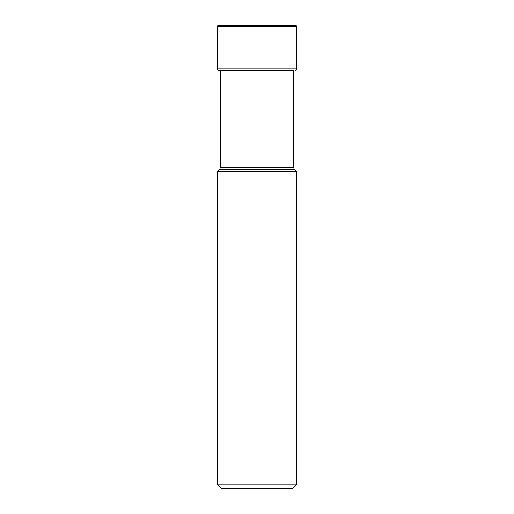 <?xml version="1.0" encoding="UTF-8"?>
<svg xmlns="http://www.w3.org/2000/svg" width="514" height="514" viewBox="0 0 514 514"><rect width="100%" height="100%" fill="white"/><g stroke="black" fill="none" stroke-linecap="round" stroke-linejoin="round"><path stroke-width="0.77" d="M217.351 171.605L296.649 171.605L294.747 169.704A3.328 3.328 0 0 1 293.77 167.346L293.77 70.476L218.88 70.476L220.23 70.476L220.23 167.346A3.328 3.328 0 0 1 219.253 169.704L217.351 171.605L217.351 484.137L296.649 484.137L292.485 488.3L221.515 488.3L217.351 484.137M217.351 26.535L217.351 68.947L217.351 26.535A0.835 0.835 0 0 1 218.18 25.7A0.835 0.835 0 0 0 217.351 26.535L296.649 26.535L296.649 68.947A1.529 1.529 0 0 1 295.12 70.476M296.649 68.947L217.351 68.947A1.529 1.529 0 0 0 218.88 70.476L220.622 70.476M296.649 26.535A0.835 0.835 0 0 0 295.82 25.7L218.18 25.7M220.23 167.346L293.77 167.346M221.515 488.3L292.485 488.3M296.649 171.605L296.649 484.137M294.747 169.704L219.253 169.704L294.747 169.704M217.351 68.947A1.529 1.529 0 0 0 218.88 70.476"/></g></svg>
